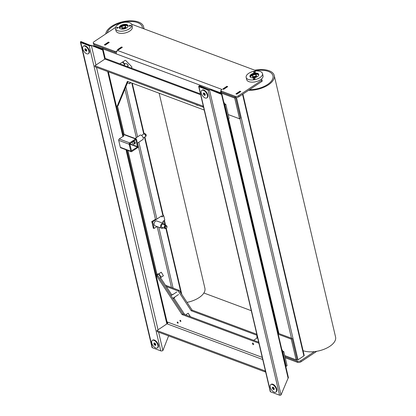 <?xml version="1.0" encoding="UTF-8"?>
<svg xmlns="http://www.w3.org/2000/svg" width="416" height="416" viewBox="0 0 416 416"><rect width="100%" height="100%" fill="white"/><g stroke="black" fill="none" stroke-linecap="round" stroke-linejoin="round"><path stroke-width="0.62" d="M274.243 389.199A1.29 0.671 56.3 0 1 274.024 389.152A1.29 0.671 56.3 0 1 273.12 388.289A1.29 0.671 56.3 0 1 272.901 387.187M205.239 94.994A1.29 0.671 56.3 0 1 205.02 94.947A1.29 0.671 56.3 0 1 204.116 94.084A1.29 0.671 56.3 0 1 203.897 92.976M220.574 94.006L220.938 93.584L211.468 90.298M208.926 89.674L209.815 89.622L209.446 89.866A1.035 0.515 166.8 0 1 208.016 90.095L198.957 86.715A1.035 0.515 166.8 0 1 198.687 86.466A1.035 0.515 166.8 0 1 198.994 85.966L199.363 85.722L199.883 85.92L199.508 86.351L208.926 89.674M208.993 89.627L199.883 85.92M273.484 387.504A1.29 0.671 -123.7 0 0 274.175 388.539M204.48 93.298A1.29 0.671 -123.7 0 0 205.171 94.333M198.687 86.466L270.244 391.565A1.035 0.515 -13.2 0 0 270.514 391.82L279.578 395.2A1.035 0.515 -13.2 0 0 281.008 394.971L288.101 378.149A1.035 0.515 -13.2 0 0 288.413 377.655L221.759 93.47A1.035 0.515 166.8 0 1 221.447 93.969L221.083 94.214L209.815 89.622M210.959 90.09L210.995 90.069A1.035 0.515 166.8 0 1 212.425 89.835L221.489 93.22A1.035 0.515 166.8 0 1 221.759 93.47M155.776 344.994A1.29 0.671 56.3 0 1 155.558 344.947A1.29 0.671 56.3 0 1 154.653 344.084A1.29 0.671 56.3 0 1 154.435 342.982M86.772 50.788A1.29 0.671 56.3 0 1 86.549 50.742A1.29 0.671 56.3 0 1 85.649 49.878A1.29 0.671 56.3 0 1 85.431 48.776M97.417 64.054L103.293 60.138M159.52 328.838L165.396 324.927M119.787 138.606L122.356 136.895M102.107 49.8A0.775 0.385 -13.2 0 0 102.326 49.442A0.775 0.385 -13.2 0 0 102.118 49.249L93.756 46.129A0.775 0.385 -13.2 0 0 93.09 46.129M81.562 42.344L81.416 41.714A0.775 0.385 -13.2 0 0 81.182 42.084A0.775 0.385 -13.2 0 0 81.385 42.276L89.752 45.396A0.775 0.385 -13.2 0 0 90.823 45.224L91.348 45.417A1.55 0.775 166.8 0 1 89.201 45.765L80.839 42.645A1.55 0.775 166.8 0 1 80.428 42.26A1.55 0.775 166.8 0 1 80.891 41.517L90.444 45.391M155.017 343.299A1.29 0.671 -123.7 0 0 155.709 344.334M86.013 49.093A1.29 0.671 -123.7 0 0 86.705 50.128M80.428 42.26L151.991 347.365A1.55 0.775 -13.2 0 0 152.396 347.745L160.758 350.865A1.55 0.775 -13.2 0 0 162.906 350.522L168.605 335.894M92.539 45.906A1.55 0.775 166.8 0 1 94.307 45.765L102.669 48.885A1.55 0.775 166.8 0 1 103.08 49.265A1.55 0.775 166.8 0 1 102.612 50.008L91.348 45.417L95.945 65.031M197.522 105.076A0.926 0.478 56.3 0 1 197.397 105.269A0.926 0.478 56.3 0 1 197.07 105.284A0.926 0.478 56.3 0 1 196.425 104.666M97.599 63.934L94.843 65.764L95.103 66.856L203.112 107.162L202.857 106.07L203.226 105.825M200.429 93.902L106.361 58.796A2.584 1.794 110.5 0 0 104.946 59.041L103.111 60.263M203.481 106.917L203.112 107.162M224.375 104.64L224.843 104.811L225.758 104.198L224.13 103.589M94.843 65.764L202.857 106.07M227.698 118.804L228.166 118.976L224.843 104.811M228.166 118.976L229.081 118.362L225.758 104.198M116.412 106.111L117.109 106.371L118.024 105.758L127.962 81.588M117.109 106.371L127.384 81.37L204.214 110.037M253.204 344.609A0.926 0.478 56.3 0 1 252.486 343.85A0.926 0.478 56.3 0 1 252.512 343.065A0.926 0.478 56.3 0 1 252.84 343.054A0.926 0.478 56.3 0 1 253.557 343.814A0.926 0.478 56.3 0 1 253.531 344.599A0.926 0.478 56.3 0 1 253.204 344.609M177.814 323.164A0.666 0.343 56.3 0 1 177.294 322.618A0.666 0.343 56.3 0 1 177.31 322.052A0.666 0.343 56.3 0 1 177.549 322.041A0.666 0.343 56.3 0 1 178.069 322.592A0.666 0.343 56.3 0 1 178.048 323.159A0.666 0.343 56.3 0 1 177.814 323.164M180.534 321.443A0.666 0.343 56.3 0 1 180.014 320.892A0.666 0.343 56.3 0 1 180.034 320.33A0.666 0.343 56.3 0 1 180.268 320.32A0.666 0.343 56.3 0 1 180.788 320.871A0.666 0.343 56.3 0 1 180.773 321.433A0.666 0.343 56.3 0 1 180.534 321.443M265.585 371.701L265.221 371.946L157.206 331.64L156.952 330.554L159.656 328.697M262.231 357.391L167.71 322.124A1.29 0.894 -69.5 0 1 167.05 323.825L165.162 325.031M265.221 371.946L264.966 370.859L265.33 370.614M282.147 350.943L283.774 351.551L282.859 352.16L286.177 366.324L285.714 366.153M286.177 366.324L287.097 365.716L283.774 351.551M167.71 322.124L167.014 321.864M156.952 330.554L264.966 370.859M156.281 276.099L156.978 276.359L182.078 314.558L258.908 343.226M282.391 351.988L282.859 352.16M156.036 275.049L157.898 275.746L156.978 276.359M157.898 275.746L182.998 313.945L182.078 314.558M182.998 313.945L258.664 342.181M133.796 140.894A1.55 0.806 56.3 0 1 135.2 142.61A1.55 0.806 56.3 0 1 135.013 143.51L134.098 144.123A1.55 0.806 56.3 0 1 133.546 144.139A1.55 0.806 56.3 0 1 132.153 141.986M131.342 150.842L137.457 147.02L135.86 139.589L129.709 143.868L131.581 150.935M120.338 147.306A1.035 0.718 110.5 0 0 120.713 147.784L131.165 151.684A1.035 0.718 -69.5 0 1 130.79 151.206L120.338 147.306L118.706 140.332L129.158 144.232L130.79 151.206M123.016 134.274L135.564 138.96A1.035 0.718 -69.5 0 1 136.131 138.861A1.035 0.718 -69.5 0 1 136.5 139.339L138.138 146.312A1.035 0.718 -69.5 0 1 137.608 147.675L131.732 151.59A1.035 0.718 -69.5 0 1 131.165 151.684M119.943 138.476L119.236 138.975A1.035 0.718 110.5 0 0 118.706 140.332M129.158 144.232A1.035 0.718 -69.5 0 1 129.688 142.875L119.236 138.975M133.661 141.461A1.55 0.806 -123.7 0 0 135.216 143.213M135.564 138.96L129.688 142.875M123.313 135.533L124.01 135.793L122.148 137.004M144.654 134.254A1.16 0.603 56.3 0 1 145.553 135.606M141.534 135.439L143.671 134.02A1.55 0.806 56.3 0 1 144.227 133.999A1.55 0.806 56.3 0 1 145.434 135.278A1.55 0.806 56.3 0 1 145.392 136.599L143.255 138.018M135.112 138.481L140.067 135.179A2.584 1.342 56.3 0 1 140.993 135.148A2.584 1.342 56.3 0 1 143.005 137.275A2.584 1.342 56.3 0 1 142.932 139.474L137.4 143.161M132.876 141.502A1.55 0.806 56.3 0 1 132.933 141.523A1.55 0.806 56.3 0 1 134.139 142.802A1.55 0.806 56.3 0 1 134.098 144.123M143.79 133.962A1.55 0.806 56.3 0 1 143.884 133.879L144.222 133.65A1.55 0.806 56.3 0 1 144.773 133.635A1.55 0.806 56.3 0 1 144.81 133.645A1.55 0.806 56.3 0 1 146.172 135.694A1.55 0.806 56.3 0 1 145.943 136.23L145.6 136.458A1.55 0.806 56.3 0 1 145.486 136.51M143.884 133.879A1.55 0.806 56.3 0 1 144.435 133.858A1.55 0.806 56.3 0 1 145.642 135.138A1.55 0.806 56.3 0 1 145.6 136.458M146.172 135.694L146.177 135.2A1.035 0.536 -123.7 0 0 145.267 133.832A1.035 0.536 -123.7 0 0 145.246 133.822M272.849 387.176A1.357 0.702 -123.7 0 0 272.854 387.722A1.357 0.702 -123.7 0 0 274.232 389.251M274.222 388.71A1.357 0.702 -123.7 0 0 273.489 387.504A1.357 0.702 -123.7 0 0 272.558 387.239A1.357 0.702 -123.7 0 0 272.397 388.024A1.357 0.702 -123.7 0 0 273.13 389.23A1.357 0.702 -123.7 0 0 274.061 389.496A1.357 0.702 -123.7 0 0 274.222 388.71M270.26 387.228A4.519 2.345 -123.7 0 0 272.714 391.243A4.519 2.345 -123.7 0 0 275.813 392.127A4.519 2.345 -123.7 0 0 276.359 389.506A4.519 2.345 -123.7 0 0 273.905 385.492A4.519 2.345 -123.7 0 0 270.806 384.608A4.519 2.345 -123.7 0 0 270.26 387.228M275.813 392.127L276.276 391.82A4.519 2.345 -123.7 0 0 276.817 389.199A4.519 2.345 -123.7 0 0 274.362 385.185A4.519 2.345 -123.7 0 0 271.263 384.301L270.806 384.608M203.84 92.971A1.357 0.702 -123.7 0 0 203.85 93.517A1.357 0.702 -123.7 0 0 205.223 95.046M205.218 94.505A1.357 0.702 -123.7 0 0 204.485 93.298A1.357 0.702 -123.7 0 0 203.554 93.033A1.357 0.702 -123.7 0 0 203.388 93.818A1.357 0.702 -123.7 0 0 204.126 95.025A1.357 0.702 -123.7 0 0 205.057 95.29A1.357 0.702 -123.7 0 0 205.218 94.505M201.256 93.023A4.519 2.345 -123.7 0 0 203.71 97.037A4.519 2.345 -123.7 0 0 206.809 97.921A4.519 2.345 -123.7 0 0 207.355 95.3A4.519 2.345 -123.7 0 0 204.901 91.286A4.519 2.345 -123.7 0 0 201.796 90.402A4.519 2.345 -123.7 0 0 201.256 93.023M206.809 97.921L207.267 97.614A4.519 2.345 -123.7 0 0 207.813 94.994A4.519 2.345 -123.7 0 0 205.358 90.979A4.519 2.345 -123.7 0 0 202.259 90.095L201.796 90.402M154.378 342.971A1.357 0.702 -123.7 0 0 154.388 343.517A1.357 0.702 -123.7 0 0 155.761 345.046M155.756 344.505A1.357 0.702 -123.7 0 0 155.022 343.299A1.357 0.702 -123.7 0 0 154.092 343.034A1.357 0.702 -123.7 0 0 153.925 343.824A1.357 0.702 -123.7 0 0 154.664 345.025A1.357 0.702 -123.7 0 0 155.594 345.29A1.357 0.702 -123.7 0 0 155.756 344.505M151.793 343.023A4.519 2.345 -123.7 0 0 154.248 347.038A4.519 2.345 -123.7 0 0 157.347 347.922A4.519 2.345 -123.7 0 0 157.893 345.301A4.519 2.345 -123.7 0 0 155.438 341.286A4.519 2.345 -123.7 0 0 152.334 340.402A4.519 2.345 -123.7 0 0 151.793 343.023M157.347 347.922L157.804 347.62A4.519 2.345 -123.7 0 0 158.35 344.994A4.519 2.345 -123.7 0 0 155.896 340.985A4.519 2.345 -123.7 0 0 152.797 340.096L152.334 340.402M85.374 48.766A1.357 0.702 -123.7 0 0 85.379 49.312A1.357 0.702 -123.7 0 0 86.757 50.84M86.752 50.3A1.357 0.702 -123.7 0 0 86.013 49.093A1.357 0.702 -123.7 0 0 85.088 48.828A1.357 0.702 -123.7 0 0 84.921 49.618A1.357 0.702 -123.7 0 0 85.66 50.82A1.357 0.702 -123.7 0 0 86.59 51.085A1.357 0.702 -123.7 0 0 86.752 50.3M82.789 48.818A4.519 2.345 -123.7 0 0 85.244 52.832A4.519 2.345 -123.7 0 0 88.343 53.716A4.519 2.345 -123.7 0 0 88.884 51.095A4.519 2.345 -123.7 0 0 86.434 47.081A4.519 2.345 -123.7 0 0 83.33 46.197A4.519 2.345 -123.7 0 0 82.789 48.818M88.343 53.716L88.8 53.414A4.519 2.345 -123.7 0 0 89.346 50.788A4.519 2.345 -123.7 0 0 86.892 46.779A4.519 2.345 -123.7 0 0 83.793 45.89L83.33 46.197M156.998 226.559L154.071 228.441L152.677 221.879L151.804 221.551L155.464 219.284A1.035 0.515 -13.2 0 0 156.9 219.055L161.689 215.862L161.871 216.726M144.492 137.197L163.03 216.226L161.897 216.731M122.169 47.44L118.492 49.868L117.967 49.676L121.638 47.226L122.164 47.424M163.03 216.226A1.035 0.515 -13.2 0 0 163.337 215.732L144.862 136.952M162.999 221.541L163.228 222.42L162.318 223.028M164.18 220.511A1.035 0.515 166.8 0 1 164.055 220.61L163.025 221.551M104.603 44.881L108.228 42.224L108.748 42.416L105.076 44.866L104.551 44.668M116.184 52.484L116.267 52.837M116.745 51.475L116.652 51.095L117.634 50.502A2.584 1.794 110.5 0 0 116.308 53.908L102.31 48.682L103.23 48.074L114.54 52.255M105.83 49.005L104.088 48.355M108.82 42.718L108.748 42.416M234.749 97.11L233.007 96.46M296.332 359.668L296.582 360.043A1.035 0.515 -13.2 0 0 298.012 359.814L236.486 97.484M285.943 356.034L294.663 359.325M224.297 93.21L222.555 92.56M226.694 86.429L227.214 86.622L223.543 89.071L223.023 88.873L226.694 86.429M227.287 86.918L227.214 86.622M240.11 91.432L240.63 91.629L236.959 94.073L236.434 93.881L240.11 91.432M302.786 356.632L303.888 355.898A1.035 0.515 -13.2 0 0 304.195 355.399L242.908 94.089M298.012 359.814L299.12 359.091M302.968 356.507L298.932 359.2M285.23 357.755L297.487 362.326A2.584 1.29 -13.2 0 0 301.064 361.754L316.753 351.302M314.35 351.645L300.81 360.667A2.584 1.29 166.8 0 1 297.232 361.239L284.976 356.663M256.807 334.261L192.114 310.123L179.135 290.368L165.464 285.267M284.721 355.576L296.104 359.824L297.024 359.211L292.167 338.51L277.992 333.216M278.236 334.266L291.247 339.118L296.104 359.824M166.296 286.53L178.214 290.976L191.199 310.736L256.937 335.265M291.247 339.118L292.167 338.51M191.199 310.736L192.114 310.123M178.214 290.976L179.135 290.368M203.871 293.004L251.274 310.69M274.763 319.457L275.465 319.717M236.792 94.203L235.919 93.881L239.959 91.187L240.833 91.51L236.792 94.203M239.959 91.187L240.032 91.484M118.326 49.998L117.452 49.676L121.493 46.982L122.366 47.31L118.326 49.998M121.493 46.982L121.56 47.278M105.222 45.11L104.354 44.788L108.394 42.094L109.262 42.422L105.222 45.11M223.688 89.315L222.82 88.988L226.86 86.299L227.729 86.622L223.688 89.315M221.624 92.212A1.29 0.894 110.5 0 0 221.634 92.253L220.714 92.867A2.584 1.794 -69.5 0 1 220.87 91.026M221.645 89.788A2.584 1.794 -69.5 0 1 222.04 89.461L222.056 89.518M127.421 82.909L129.605 83.725L130.151 82.404M228.186 114.546L239.569 118.794L234.712 98.088L116.308 53.908M221.634 92.253L235.633 97.479L234.712 98.088M239.569 118.794L240.49 118.18L235.633 97.479M129.605 83.725L130.728 82.618M220.797 90.719L221.052 91.806A1.29 0.645 -13.2 0 0 221.39 92.123L235.331 97.323A2.584 1.29 -13.2 0 0 238.909 96.751L261.799 81.505A1.29 0.645 -13.2 0 0 262.184 80.881L261.929 79.794A1.29 0.645 166.8 0 1 261.539 80.413L238.654 95.659A2.584 1.29 166.8 0 1 235.076 96.236L221.135 91.036A1.29 0.645 166.8 0 1 220.797 90.719A1.29 0.645 166.8 0 1 221.182 90.095L222.04 89.461L117.634 50.502M116.652 51.095A1.29 0.645 166.8 0 1 114.863 51.381L93.959 43.581A2.584 1.29 166.8 0 1 93.283 42.947L93.538 44.034A2.584 1.29 -13.2 0 0 94.214 44.668L115.123 52.468A1.29 0.645 -13.2 0 0 116.345 52.442M261.019 79.394A1.29 0.645 166.8 0 1 261.929 79.794M131.612 24.227L256.88 70.97M93.283 42.947A2.584 1.29 166.8 0 1 94.052 41.704L115.57 27.373M165.974 225.503A1.55 1.076 110.5 0 0 165.875 225.462A1.55 1.076 110.5 0 0 165.027 225.607A1.55 1.076 110.5 0 0 164.2 227.105A1.55 1.076 110.5 0 0 164.793 228.363A1.55 1.076 110.5 0 0 164.897 228.394M165.875 225.462L163.004 224.39A1.55 1.076 110.5 0 0 162.152 224.531A1.55 1.076 110.5 0 0 161.325 226.034A1.55 1.076 110.5 0 0 161.918 227.292L164.793 228.363M164.346 224.89A2.584 1.794 110.5 0 0 163.363 223.418A2.584 1.794 110.5 0 0 161.949 223.662A2.584 1.794 110.5 0 0 160.566 226.164A2.584 1.794 110.5 0 0 161.559 228.259A2.584 1.794 110.5 0 0 162.973 228.02A2.584 1.794 110.5 0 0 163.264 227.791M163.363 223.418L156.915 221.016A2.584 1.794 110.5 0 0 155.506 221.255A2.584 1.794 110.5 0 0 154.118 223.756A2.584 1.794 110.5 0 0 155.111 225.852L161.559 228.259M166.956 227.157A1.55 1.076 110.5 0 0 166.972 227.084A1.55 1.076 110.5 0 0 166.4 225.654A1.55 1.076 110.5 0 0 165.552 225.8A1.55 1.076 110.5 0 0 164.72 227.302A1.55 1.076 110.5 0 0 165.318 228.561A1.55 1.076 110.5 0 0 166.166 228.415A1.55 1.076 110.5 0 0 166.686 227.859A1.55 1.076 110.5 0 0 166.722 227.791M166.234 225.612A1.55 1.076 110.5 0 0 166.078 225.534A1.55 1.076 110.5 0 0 165.23 225.68A1.55 1.076 110.5 0 0 164.398 227.178A1.55 1.076 110.5 0 0 164.996 228.441A1.55 1.076 110.5 0 0 165.162 228.478M166.41 228.108A1.035 0.718 -69.5 0 1 165.469 227.729A1.035 0.718 -69.5 0 1 166 226.366A1.035 0.718 -69.5 0 1 166.951 227.219A1.035 0.718 -69.5 0 1 166.759 227.739A1.035 0.718 -69.5 0 1 166.41 228.108M252.309 220.995L252.013 221.473L252.304 222.732L252.756 222.903M252.46 221.645L252.013 221.473M152.677 221.879L161.491 216.008L161.933 216.975L163.769 215.748L164.788 220.111L162.952 221.333L163.025 222.544L162.302 223.023M151.804 221.551L153.338 228.093M163.769 215.748L163.301 215.576M124.457 64.189L122.418 62.083L119.813 63.82M124.036 65.395A2.064 1.664 -157.7 0 1 124.134 64.74L124.192 64.6A2.064 1.664 -157.7 0 1 124.727 63.96A2.064 1.664 -157.7 0 1 127.187 64.085A2.064 1.664 -157.7 0 1 128.014 66.17A2.064 1.664 -157.7 0 1 127.598 66.721M122.606 62.275L124.992 60.372L125.705 60.481L131.898 66.898L131.581 68.208M131.872 67.501L131.087 68.026M122.788 61.838L124.795 63.913M128.014 66.17L127.956 66.31A2.064 1.664 -157.7 0 1 127.665 66.747M190.419 316.716L188.209 313.222L190.263 316.659M188.068 313.321L185.869 314.787L186.066 315.089M185.557 314.902L188.209 313.222M159.583 278.314L160.826 277.482L158.558 274.03L156.624 275.272M158.558 274.03L156.671 275.288M161.268 272.215L163.4 275.772L161.268 272.215L158.179 274.175M161.127 272.319L158.928 273.785L161.195 277.238L163.4 275.772M156.322 275.158L158.928 273.785M161.195 277.238L160.82 277.477M156.031 275.038L157.7 273.92L156.021 275.002M158.059 273.993L157.7 273.92M124.519 65.577A1.81 1.456 -157.7 0 1 124.956 63.996A1.81 1.456 -157.7 0 1 127.447 64.386A1.81 1.456 -157.7 0 1 127.364 66.492A1.81 1.456 -157.7 0 1 127.213 66.581M124.119 65.426A2.064 1.664 -157.7 0 1 124.192 64.6M224.572 103.756L223.709 101.79M282.37 351.026L282.376 350.132L281.876 349.788M282.012 350.376L282.376 350.132M256.942 334.994L256.906 338.14M257.629 337.771A2.584 1.342 -123.7 0 0 257.28 337.891L253.651 340.309M171.943 295.121L172.76 294.627A3.052 1.586 -123.7 0 0 172.76 294.627L176.805 291.964M172.765 298.376L178.506 294.554M160.498 277.706L171.74 294.819L170.836 295.438L171.73 294.798M172.567 294.278L172.567 294.278A3.614 3.614 0 0 1 172.957 294.481M174.663 297.112A3.614 3.614 0 0 1 174.694 297.513L172.968 298.683M267.571 84.49A18.075 9.012 -13.2 0 0 272.974 75.816A18.075 9.012 -13.2 0 0 256.001 70.642A18.075 9.012 -13.2 0 1 272.974 75.816L272.974 75.816A18.075 9.012 -13.2 0 1 267.571 84.49A18.075 9.012 -13.2 0 1 249.584 89.638A18.075 9.012 -13.2 0 0 267.571 84.49M248.56 90.324A19.37 9.656 -13.2 0 0 268.445 84.817A19.37 9.656 -13.2 0 0 274.232 75.52A19.37 9.656 -13.2 0 0 254.8 70.195M303.092 350.688A19.37 9.656 -13.2 0 0 329.779 346.336A19.37 9.656 -13.2 0 0 335.572 337.038L274.232 75.52M252.756 76.835A1.846 0.92 -13.2 0 0 253.968 77.36A1.846 0.92 -13.2 0 0 255.783 76.83A1.846 0.92 -13.2 0 0 256.344 75.993M252.637 76.684A1.934 0.967 -13.2 0 0 252.652 76.809A1.934 0.967 -13.2 0 0 253.89 77.407A1.934 0.967 -13.2 0 0 255.845 76.856A1.934 0.967 -13.2 0 0 256.422 75.925A1.934 0.967 -13.2 0 0 256.381 75.811M252.756 75.462A1.934 0.967 -13.2 0 0 252.71 75.514A1.934 0.967 -13.2 0 0 252.491 76.133A1.934 0.967 -13.2 0 0 253.734 76.731A1.934 0.967 -13.2 0 0 255.684 76.18A1.934 0.967 -13.2 0 0 256.266 75.249A1.934 0.967 -13.2 0 0 255.793 74.792A1.934 0.967 -13.2 0 0 255.731 74.766M252.491 76.133L252.595 76.57A1.934 0.967 -13.2 0 0 253.833 77.168A1.934 0.967 -13.2 0 0 255.788 76.617A1.934 0.967 -13.2 0 0 256.365 75.686L256.266 75.249M253.136 75.13A1.81 0.9 166.8 0 1 255.674 74.74A1.81 0.9 166.8 0 1 255.575 76.04A1.81 0.9 166.8 0 1 253.276 76.502A1.81 0.9 166.8 0 1 252.798 75.416A1.81 0.9 166.8 0 1 253.136 75.13M142.428 28.267A18.075 9.012 -13.2 0 0 142.314 27.061A18.075 9.012 -13.2 0 0 130.749 21.492A18.075 9.012 -13.2 0 0 112.518 26.634A18.075 9.012 -13.2 0 0 107.162 32.973A18.075 9.012 -13.2 0 1 112.518 26.634A18.075 9.012 -13.2 0 1 130.749 21.492A18.075 9.012 -13.2 0 1 142.314 27.061L142.314 27.061A18.075 9.012 -13.2 0 1 142.428 28.267M143.634 28.714A19.37 9.656 -13.2 0 0 143.572 26.764A19.37 9.656 -13.2 0 0 131.18 20.8A19.37 9.656 -13.2 0 0 111.649 26.312A19.37 9.656 -13.2 0 0 105.763 33.904M187.023 302.375A19.37 9.656 -13.2 0 0 199.118 297.58A19.37 9.656 -13.2 0 0 204.906 288.283L159.156 93.226M122.091 28.08A1.846 0.92 -13.2 0 0 123.302 28.605A1.846 0.92 -13.2 0 0 125.122 28.08A1.846 0.92 -13.2 0 0 125.684 27.238M121.976 27.929A1.934 0.967 -13.2 0 0 121.992 28.054A1.934 0.967 -13.2 0 0 123.23 28.652A1.934 0.967 -13.2 0 0 125.18 28.101A1.934 0.967 -13.2 0 0 125.762 27.17A1.934 0.967 -13.2 0 0 125.715 27.056M122.091 26.707A1.934 0.967 -13.2 0 0 122.049 26.759A1.934 0.967 -13.2 0 0 121.831 27.378A1.934 0.967 -13.2 0 0 123.068 27.976A1.934 0.967 -13.2 0 0 125.024 27.425A1.934 0.967 -13.2 0 0 125.601 26.494A1.934 0.967 -13.2 0 0 125.133 26.036A1.934 0.967 -13.2 0 0 125.07 26.01M121.831 27.378L121.935 27.815A1.934 0.967 -13.2 0 0 123.172 28.413A1.934 0.967 -13.2 0 0 125.128 27.862A1.934 0.967 -13.2 0 0 125.705 26.931L125.601 26.494M122.47 26.374A1.81 0.9 166.8 0 1 125.013 25.984A1.81 0.9 166.8 0 1 124.909 27.284A1.81 0.9 166.8 0 1 122.611 27.747A1.81 0.9 166.8 0 1 122.132 26.66A1.81 0.9 166.8 0 1 122.47 26.374M258.742 74.911A4.519 2.252 -13.2 0 0 254.025 74.173A4.519 2.252 -13.2 0 0 250.125 76.929M258.518 74.396A4.779 2.382 -13.2 0 0 253.994 74.048A4.779 2.382 -13.2 0 0 250.094 76.367M258.757 74.724A4.519 2.252 -13.2 0 0 253.984 73.814A4.519 2.252 -13.2 0 0 250.026 76.726A4.519 2.252 -13.2 0 0 250.026 76.773M258.757 74.766A4.519 2.252 -13.2 0 0 258.726 74.443A4.519 2.252 -13.2 0 0 254.129 73.211A4.519 2.252 -13.2 0 0 249.902 76.185A4.519 2.252 -13.2 0 0 249.928 76.508A4.519 2.252 -13.2 0 0 254.53 77.735A4.519 2.252 -13.2 0 0 258.757 74.766M246.106 76.794A8.393 4.186 -13.2 0 0 246.158 77.392A8.393 4.186 -13.2 0 0 254.701 79.674A8.393 4.186 -13.2 0 0 262.553 74.157A8.393 4.186 -13.2 0 0 262.501 73.559A8.393 4.186 -13.2 0 0 253.958 71.271A8.393 4.186 -13.2 0 0 246.106 76.794M246.158 77.392L246.667 79.57A8.393 4.186 -13.2 0 0 255.211 81.853A8.393 4.186 -13.2 0 0 263.063 76.336A8.393 4.186 -13.2 0 0 263.011 75.738L262.501 73.559M254.519 71.698A0.905 0.452 166.8 0 1 255.372 71.958A0.905 0.452 166.8 0 1 254.472 72.628A0.905 0.452 166.8 0 1 253.614 72.368A0.905 0.452 166.8 0 1 254.519 71.698M254.14 79.248A0.905 0.452 166.8 0 1 253.282 78.993A0.905 0.452 166.8 0 1 254.186 78.322A0.905 0.452 166.8 0 1 255.039 78.577A0.905 0.452 166.8 0 1 254.14 79.248M128.076 26.156A4.519 2.252 -13.2 0 0 123.994 25.293A4.519 2.252 -13.2 0 0 119.465 28.179M127.852 25.641A4.779 2.382 -13.2 0 0 123.999 25.163A4.779 2.382 -13.2 0 0 119.434 27.617M128.097 25.969A4.519 2.252 -13.2 0 0 123.911 24.944A4.519 2.252 -13.2 0 0 119.366 28.018M123.547 29.037A4.519 2.252 -13.2 0 0 128.066 25.688A4.519 2.252 -13.2 0 0 123.781 24.404A4.519 2.252 -13.2 0 0 119.267 27.752A4.519 2.252 -13.2 0 0 123.547 29.037M123.88 22.412A8.393 4.186 -13.2 0 0 115.497 28.636A8.393 4.186 -13.2 0 0 123.448 31.023A8.393 4.186 -13.2 0 0 131.836 24.804A8.393 4.186 -13.2 0 0 123.88 22.412M115.497 28.636L116.007 30.815A8.393 4.186 -13.2 0 0 123.963 33.202A8.393 4.186 -13.2 0 0 132.345 26.983L131.836 24.804M130.879 25.563A0.905 0.452 166.8 0 1 130.031 26.156A0.905 0.452 166.8 0 1 129.111 25.912A0.905 0.452 166.8 0 1 129.106 25.849A0.905 0.452 166.8 0 1 129.953 25.251A0.905 0.452 166.8 0 1 130.874 25.501A0.905 0.452 166.8 0 1 130.879 25.563M116.454 27.877A0.905 0.452 166.8 0 1 117.302 27.279A0.905 0.452 166.8 0 1 118.222 27.529A0.905 0.452 166.8 0 1 118.227 27.591A0.905 0.452 166.8 0 1 117.38 28.184A0.905 0.452 166.8 0 1 116.459 27.94A0.905 0.452 166.8 0 1 116.454 27.877M211.942 90.49L211.874 90.204M270.514 391.82L198.957 86.715M208.016 90.095L279.578 395.2M281.008 394.971L209.446 89.866M221.447 93.969L288.101 378.149M102.118 49.249L102.227 49.702M93.829 46.431L93.756 46.129M152.396 347.745L80.839 42.645M89.201 45.765L160.758 350.865M162.906 350.522L158.6 332.16M158.049 329.82L96.496 67.376M102.612 50.008L104.759 59.16M107.666 71.547L122.907 136.526M126.012 149.765L166.868 323.944M104.946 59.041L200.626 94.739M167.05 323.825L262.73 359.528M129.776 144.154L137.457 147.02M137.587 146.682L129.709 143.744M124.909 89.008L136.323 137.67M137.582 143.042L155.464 219.284M156.9 219.055L138.866 142.184M137.608 136.817L125.856 86.71M131.784 83.013L143.738 133.983M173.098 288.111L158.818 227.235M157.191 226.632L171.47 287.508M164.055 220.61L165.131 225.181M165.916 228.545L181.132 293.41M156.946 274.394L127.878 150.462M124.108 134.378L117.478 106.122M278.923 333.57L228.535 118.726M239.938 118.55L291.47 338.25M296.473 359.58L296.582 360.043M242.538 94.333L303.888 355.898M297.232 361.239L297.487 362.326M301.064 361.754L300.81 360.667M221.39 92.123L221.135 91.036M235.076 96.236L235.331 97.323M114.863 51.381L115.123 52.468M94.214 44.668L93.959 43.581M261.539 80.413L261.799 81.505M238.909 96.751L238.654 95.659M151.674 221.894L152.542 222.217M153.977 228.322L153.104 227.994M121.893 27.648A2.09 1.045 -13.2 0 0 122.382 28.584A1.934 0.967 166.8 0 1 122.013 28.163L122.465 28.569C124.327 28.74 125.429 28.314 125.788 27.279A1.934 0.967 166.8 0 1 125.616 27.846M119.491 28.215L122.45 25.719L127.057 25.511L128.071 26.203A4.519 2.252 -13.2 0 0 127.13 25.589M120.058 27.248A4.519 2.252 -13.2 0 0 119.501 28.226M119.595 28.33A4.363 2.174 166.8 0 1 122.288 25.802A4.363 2.174 166.8 0 1 126.974 25.522A4.363 2.174 166.8 0 1 128.029 26.354M122.382 28.584A2.09 1.045 -13.2 0 0 125.284 28.116A2.09 1.045 -13.2 0 0 125.663 26.764M250.255 77.085A4.363 2.174 166.8 0 1 252.949 74.558A4.363 2.174 166.8 0 1 257.634 74.277A4.363 2.174 166.8 0 1 258.695 75.109M250.723 75.998A4.519 2.252 -13.2 0 0 250.162 76.981M252.559 76.404A2.09 1.045 -13.2 0 0 253.048 77.334A1.934 0.967 166.8 0 1 252.678 76.918L253.131 77.324C254.987 77.496 256.095 77.069 256.448 76.034A1.934 0.967 166.8 0 1 256.282 76.596M250.156 76.97L253.115 74.474L257.722 74.266L258.731 74.958A4.519 2.252 -13.2 0 0 257.795 74.339M253.048 77.334A2.09 1.045 -13.2 0 0 255.944 76.872A2.09 1.045 -13.2 0 0 256.329 75.52M167.398 323.487L126.708 150.025M123.458 136.157L108.363 71.807M105.321 58.838L103.08 49.265M136.131 138.861L122.938 133.942M145.267 133.832L144.81 133.645M144.108 133.728L132.252 83.19M156.764 274.513L127.644 150.374M123.874 134.29L117.296 106.246M181.792 294.414L166.291 228.322M165.594 225.358L164.424 220.355M278.694 333.481L228.353 118.851M166.078 225.534L166.4 225.654M164.996 228.441L165.318 228.561M154.071 228.441L153.197 228.114M184.735 314.595L173.883 298.074M144.066 28.876L143.572 26.764"/></g></svg>
